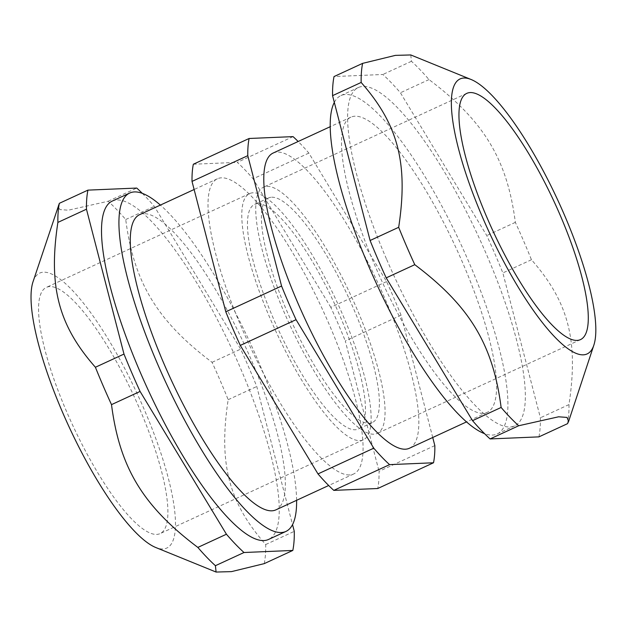 <?xml version="1.0" encoding="UTF-8"?>
<svg xmlns="http://www.w3.org/2000/svg" width="627" height="627" viewBox="0 0 627 627"><rect width="100%" height="100%" fill="white"/><g stroke="black" fill="none" stroke-linecap="round" stroke-linejoin="round"><path stroke-width="0.47" stroke-dasharray="3.13 2.35" d="M267.024 186.344A135.604 33.905 -114.8 0 1 354.051 302.394A135.604 33.905 -114.8 0 1 377.219 433.414A135.604 33.905 -114.8 0 1 289.611 324.488A135.604 33.905 -114.8 0 1 263.575 187.152A135.604 33.905 -114.8 0 1 267.024 186.344M271.703 197.215A123.715 30.935 -114.8 0 1 351.104 303.092A123.715 30.935 -114.8 0 1 372.234 422.614A123.715 30.935 -114.8 0 1 292.315 323.242A123.715 30.935 -114.8 0 1 268.56 197.952A123.715 30.935 -114.8 0 1 271.703 197.215M257.76 203.65A123.715 30.935 65.2 0 0 254.617 204.386A123.715 30.935 65.2 0 0 278.372 329.677A123.715 30.935 65.2 0 0 358.291 429.048A123.715 30.935 65.2 0 0 337.161 309.526A123.715 30.935 65.2 0 0 257.76 203.65M253.081 192.779A135.604 33.905 65.2 0 0 249.632 193.586A135.604 33.905 65.2 0 0 275.668 330.923A135.604 33.905 65.2 0 0 363.276 439.848A135.604 33.905 65.2 0 0 340.108 308.829A135.604 33.905 65.2 0 0 253.081 192.779M49.854 286.563A135.604 33.905 65.2 0 0 46.406 287.37A135.604 33.905 65.2 0 0 72.442 424.706A135.604 33.905 65.2 0 0 160.05 533.632A135.604 33.905 65.2 0 0 136.882 402.612A135.604 33.905 65.2 0 0 49.854 286.563M264.233 563.634A218.078 54.525 65.2 0 0 265.699 544.542C228.581 502.384 218.494 463.447 228.173 399.689A218.078 54.525 65.2 0 0 220.383 380.997A218.078 54.525 65.2 0 0 212.075 362.32C157.111 320.914 133.896 282.534 125.729 219.536A218.078 54.525 65.2 0 0 108.165 201.251L68.265 210.202L59.824 209.583L58.248 205.562M33.035 281.735A151.468 37.871 -114.8 0 1 143.92 408.78A151.468 37.871 -114.8 0 1 155.661 547.465M296.61 500.307A186.36 46.594 65.2 0 0 250.11 342.718A186.36 46.594 65.2 0 0 160.371 205.084M112.288 201.071A186.36 46.594 -114.8 0 1 232.688 350.759A186.36 46.594 -114.8 0 1 268.458 539.494M142.298 193.343A218.078 54.525 -114.8 0 1 154.313 206.346L240.666 349.129A218.078 54.525 -114.8 0 1 256.757 386.498L292.535 524.603M265.699 544.542L294.282 531.351M228.173 399.689L256.757 386.498M212.075 362.32L240.666 349.129M125.729 219.536L154.313 206.346M108.165 201.251L136.749 188.061M275.919 509.853A162.573 40.645 65.2 0 0 244.71 345.211A162.573 40.645 65.2 0 0 139.688 214.63M334.316 102.397A186.36 46.594 -114.8 0 1 340.963 95.547A186.36 46.594 -114.8 0 1 461.354 245.235A186.36 46.594 -114.8 0 1 497.133 433.97A186.36 46.594 -114.8 0 1 484.553 433.657M386.404 258.833A186.36 46.594 -114.8 0 1 358.393 87.506A186.36 46.594 -114.8 0 1 478.785 237.194A186.36 46.594 -114.8 0 1 514.563 425.929A186.36 46.594 -114.8 0 1 386.404 258.833M538.922 436.87A218.078 54.525 65.2 0 0 540.388 417.786L502.862 272.933A218.078 54.525 65.2 0 0 486.764 235.556L400.418 92.772A218.078 54.525 65.2 0 0 382.854 74.488L334.034 76.557M410.771 54.949L411.437 61.297A218.078 54.525 -114.8 0 1 429.001 79.582C483.973 120.987 507.18 159.368 515.347 222.366A218.078 54.525 -114.8 0 1 523.655 241.042A218.078 54.525 -114.8 0 1 531.445 259.743C568.564 301.9 578.65 340.837 568.971 404.587L540.388 417.786M568.971 404.587A218.078 54.525 -114.8 0 1 567.506 423.68M531.445 259.743L502.862 272.933M515.347 222.366L486.764 235.556M429.001 79.582L400.418 92.772M411.437 61.297L382.854 74.488M483.041 413.334A162.573 40.645 -114.8 0 1 378.7 274.211A162.573 40.645 -114.8 0 1 350.932 117.147A162.573 40.645 -114.8 0 1 455.954 247.728A162.573 40.645 -114.8 0 1 487.171 412.37A162.573 40.645 -114.8 0 1 483.041 413.334M432.732 437.489L401.061 315.224A196.275 49.078 65.2 0 0 386.569 281.586L308.86 153.082A196.275 49.078 65.2 0 0 298.162 141.498M409.431 448.242A162.573 40.645 65.2 0 0 378.222 283.6A162.573 40.645 65.2 0 0 273.2 153.019M434.832 445.593L379.061 471.332A196.275 49.078 -114.8 0 1 377.736 488.511M401.061 315.224L345.289 340.963L379.061 471.332M386.569 281.586L330.797 307.324A196.275 49.078 -114.8 0 1 345.289 340.963M308.86 153.082L253.089 178.82L330.797 307.324M293.052 136.623L237.28 162.362A196.275 49.078 -114.8 0 1 253.089 178.82M193.343 164.227L237.28 162.362M349.529 474.945A162.573 40.645 -114.8 0 1 245.196 335.821A162.573 40.645 -114.8 0 1 217.42 178.758A162.573 40.645 -114.8 0 1 322.45 309.338A162.573 40.645 -114.8 0 1 353.659 473.981A162.573 40.645 -114.8 0 1 349.529 474.945M268.56 197.952L254.617 204.386M372.234 422.614L358.291 429.048M249.632 193.586L46.406 287.37M363.276 439.848L160.05 533.632M497.133 433.97L514.563 425.929M340.963 95.547L358.393 87.506M217.42 178.758L194.119 189.511M353.659 473.981L328.689 485.502M466.801 93.368L263.575 187.152M580.445 339.63L377.219 433.414M350.932 117.147L330.249 126.693M487.171 412.37L466.48 421.916"/><path stroke-width="0.94" d="M216.088 572.051L155.661 547.465A151.468 37.871 -114.8 0 1 68.837 426.368A151.468 37.871 -114.8 0 1 33.035 281.735L59.346 203.32A218.078 54.525 65.2 0 0 57.88 222.413C48.201 286.163 58.287 325.099 95.406 367.257A218.078 54.525 65.2 0 0 111.504 404.634C119.671 467.632 142.885 506.013 197.85 547.418A218.078 54.525 65.2 0 0 215.414 565.703L216.088 572.051L231.504 571.62L264.233 563.634L292.817 550.443L243.997 552.512A218.078 54.525 -114.8 0 1 226.433 534.228L140.087 391.444A218.078 54.525 -114.8 0 1 123.989 354.067L86.463 209.214A218.078 54.525 -114.8 0 1 87.929 190.13L136.749 188.061A218.078 54.525 -114.8 0 1 142.298 193.343M160.371 205.084A186.36 46.594 65.2 0 0 129.718 193.03A186.36 46.594 65.2 0 0 157.73 364.365A186.36 46.594 65.2 0 0 285.888 531.453A186.36 46.594 65.2 0 0 296.61 500.307M285.888 531.453L268.458 539.494A186.36 46.594 -114.8 0 1 140.307 372.407A186.36 46.594 -114.8 0 1 112.288 201.071L129.718 193.03M292.535 524.603L294.282 531.351A218.078 54.525 -114.8 0 1 292.817 550.443M197.85 547.418L226.433 534.228M111.504 404.634L140.087 391.444M95.406 367.257L123.989 354.067M215.414 565.703L243.997 552.512M59.346 203.32L87.929 190.13M57.88 222.413L86.463 209.214M194.119 189.511L139.688 214.63A162.573 40.645 65.2 0 0 167.456 371.693A162.573 40.645 65.2 0 0 271.789 510.817A162.573 40.645 65.2 0 0 275.919 509.853L328.689 485.502M484.553 433.657A186.36 46.594 -114.8 0 1 368.982 266.883A186.36 46.594 -114.8 0 1 334.316 102.397M490.102 438.939L538.922 436.87L567.506 423.68L568.603 421.438L567.027 417.417L558.594 416.798L518.686 425.749L490.102 438.939A218.078 54.525 65.2 0 1 472.539 420.654L386.193 277.871A218.078 54.525 65.2 0 1 370.095 240.502L332.569 95.649A218.078 54.525 65.2 0 1 334.034 76.557L362.618 63.366L395.355 55.38L410.771 54.949L471.19 79.535A151.468 37.871 65.2 0 0 489.24 232.366A151.468 37.871 65.2 0 0 593.816 345.265A151.468 37.871 65.2 0 0 564.324 214.771A151.468 37.871 65.2 0 0 471.19 79.535M518.686 425.749A218.078 54.525 -114.8 0 1 501.122 407.464C492.955 344.466 469.741 306.086 414.776 264.68L386.193 277.871M414.776 264.68A218.078 54.525 -114.8 0 1 398.678 227.311L370.095 240.502M501.122 407.464L472.539 420.654M398.678 227.311C408.357 163.553 398.27 124.616 361.152 82.458A218.078 54.525 -114.8 0 1 362.618 63.366M361.152 82.458L332.569 95.649M298.162 141.498A196.275 49.078 65.2 0 0 293.052 136.623L249.115 138.489A196.275 49.078 65.2 0 0 247.79 155.668L281.57 286.037A196.275 49.078 65.2 0 0 296.054 319.676L373.77 448.18A196.275 49.078 65.2 0 0 389.579 464.638L433.516 462.773A196.275 49.078 65.2 0 0 434.832 445.593L432.732 437.489M330.249 126.693L273.2 153.019A162.573 40.645 65.2 0 0 300.968 310.083A162.573 40.645 65.2 0 0 405.301 449.206A162.573 40.645 65.2 0 0 409.431 448.242L466.48 421.916M389.579 464.638L333.799 490.377L377.736 488.511L433.516 462.773M249.115 138.489L193.343 164.227A196.275 49.078 -114.8 0 0 192.019 181.407L247.79 155.668M281.57 286.037L225.791 311.776L192.019 181.407M296.054 319.676L240.282 345.414A196.275 49.078 -114.8 0 1 225.791 311.776M373.77 448.18L317.991 473.918L240.282 345.414M333.799 490.377A196.275 49.078 -114.8 0 1 317.991 473.918M470.25 92.561A135.604 33.905 -114.8 0 1 557.278 208.611A135.604 33.905 -114.8 0 1 580.445 339.63A135.604 33.905 -114.8 0 1 492.838 230.705A135.604 33.905 -114.8 0 1 466.801 93.368A135.604 33.905 -114.8 0 1 470.25 92.561M593.816 345.265L568.603 421.438"/></g></svg>
